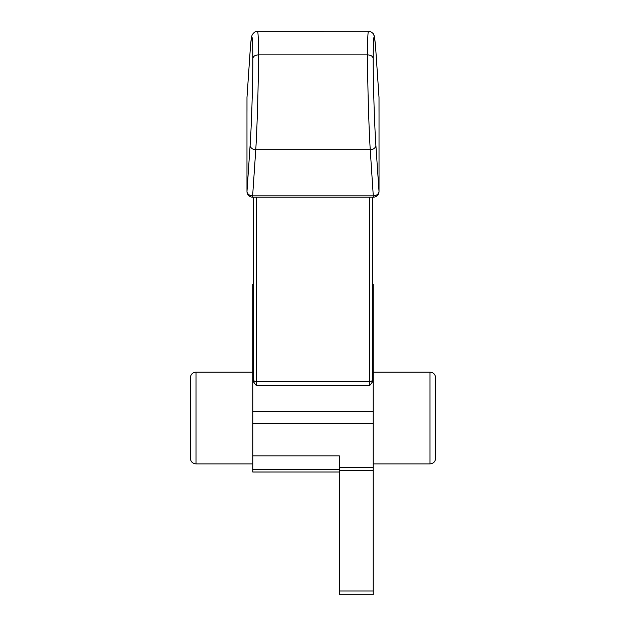 <?xml version="1.0" encoding="UTF-8"?>
<svg xmlns="http://www.w3.org/2000/svg" width="626" height="626" viewBox="0 0 626 626"><rect width="100%" height="100%" fill="white"/><g stroke="black" fill="none" stroke-linecap="round" stroke-linejoin="round"><path stroke-width="0.94" d="M373.221 591.014L373.221 594.7L339.323 594.7L339.323 470.423L373.221 470.423L373.221 591.014L339.323 591.014M252.779 472.004L339.323 472.004L252.779 472.012L252.779 455.845L339.323 455.845L339.323 470.423M372.431 284.298L373.221 284.298L373.221 470.423M252.779 455.845L252.779 284.298L253.569 284.298M435.649 392.158L435.649 377.791C435.32 374.356 433.435 372.478 429.999 372.141L429.999 463.889C433.435 463.553 435.32 461.675 435.649 458.24L435.649 392.158M190.351 377.791L190.351 458.24C190.68 461.675 192.565 463.553 196.001 463.889L196.001 372.141C192.565 372.478 190.68 374.356 190.351 377.791M246.988 97.766A5.65 3.631 0 0 1 246.98 97.609L246.98 97.609A5.65 3.631 0 0 1 246.988 97.453A5.65 4.327 -176.1 0 1 246.996 97.226L246.996 97.226A5.65 4.327 -176.1 0 1 247.02 96.999M246.988 109.894A5.65 3.631 0 0 1 246.98 109.746A5.65 3.631 0 0 1 246.988 109.581L246.988 97.453L250.118 51.332C251.746 30.158 252.654 32.489 252.834 58.343C253.28 56.223 255.165 55.065 258.475 54.869C258.452 39.594 258.123 31.738 257.505 31.3L257.458 31.316M252.834 58.343C252.841 83.414 251.558 124.605 250.118 145.248A5.65 4.327 3.9 0 0 255.76 149.731C257.2 127.203 258.483 82.217 258.475 54.869L367.532 54.869C370.85 55.065 372.728 56.223 373.182 58.343C373.362 32.489 374.262 30.158 375.89 51.332A5.65 4.327 -3.9 0 0 375.882 51.113A5.65 4.327 -3.9 0 0 375.882 51.105A5.65 4.327 -3.9 0 0 375.858 50.878M250.118 145.248L246.988 191.36A5.65 4.327 3.9 0 0 252.63 195.852L255.76 149.731L370.248 149.731L373.37 197.174A5.65 5.65 0 0 0 379.02 191.525L379.02 191.525A5.65 3.631 180 0 0 379.012 191.36A5.65 4.327 176.1 0 1 373.37 195.852L252.63 195.852L252.63 197.174L373.37 197.174M246.988 179.545A5.65 3.631 180 0 1 246.98 179.388A5.65 3.631 180 0 0 246.98 179.388A5.65 3.631 180 0 1 246.988 179.232L246.988 191.36A5.65 3.631 180 0 0 246.98 191.525L246.98 191.525A5.65 5.65 0 0 0 252.63 197.174M368.542 31.308L368.503 31.3C367.885 31.73 367.564 39.587 367.532 54.869C367.525 82.217 368.808 127.203 370.248 149.731A5.65 4.327 176.1 0 0 375.89 145.248C374.458 124.605 373.174 83.414 373.182 58.343M375.89 51.332L379.012 97.453A5.65 4.327 -3.9 0 0 379.012 97.226L379.012 97.226A5.65 4.327 -3.9 0 0 378.988 97.007M379.02 109.902A5.65 3.631 0 0 0 379.02 109.746A5.65 3.631 0 0 0 379.012 109.589L379.012 97.453A5.65 3.631 0 0 1 379.02 97.609L379.02 97.609A5.65 3.631 0 0 1 379.012 97.766M379.012 179.545A5.65 3.631 180 0 0 379.02 179.388A5.65 3.631 180 0 0 379.02 179.38A5.65 3.631 180 0 0 379.012 179.232L379.012 191.36L375.89 145.248M372.431 379.567L372.431 197.174L372.431 381.962L369.606 385.71L369.606 381.735A2.825 2.168 0 0 0 372.431 379.567L372.431 381.962M253.569 197.174L253.569 381.962L256.394 385.71L256.394 197.174M253.569 317.617L253.569 381.962M339.323 467.301L373.221 467.301M252.779 423.278L373.221 423.278M250.118 51.332A5.65 4.327 -176.1 0 1 250.126 51.113A5.65 4.327 -176.1 0 1 250.126 51.105C251.136 37.224 251.605 36.707 251.738 36.144L252.184 34.86C253.741 32.435 255.518 31.253 257.505 31.316L368.503 31.3C371.195 31.284 373.98 34.14 373.597 34.391C374.278 37.341 374.309 31.261 375.882 51.113L379.012 97.226A5.65 5.65 0 0 1 379.02 97.609L379.027 113.103A5.65 3.631 -0 0 1 379.027 113.11A5.65 3.631 -0 0 1 379.027 113.267M246.988 179.232L246.973 176.133A5.65 3.631 180 0 0 246.973 176.289A5.65 3.631 180 0 0 246.973 176.297A5.65 3.631 180 0 0 246.973 176.454M246.973 113.267A5.65 3.631 -0 0 1 246.973 113.11A5.65 3.631 -0 0 1 246.973 112.946L246.988 109.581M250.126 51.105L246.996 97.226A5.65 5.65 0 0 0 246.98 97.609L246.973 113.103A5.65 3.631 -0 0 1 246.973 113.103L246.98 191.525M246.973 176.133L246.973 112.946M379.027 176.454A5.65 3.631 180 0 0 379.027 176.297A5.65 3.631 180 0 0 379.027 176.133L379.012 179.232M379.02 191.525L379.027 176.289A5.65 3.631 180 0 0 379.027 176.289L379.027 113.11A5.65 3.631 -0 0 0 379.027 112.946L379.027 176.133M379.012 109.589L379.027 112.946M369.606 197.174L369.606 381.735L256.394 381.735A2.825 2.168 0 0 1 253.569 379.567M256.394 385.71L369.606 385.71M252.779 288.336L253.569 288.336M372.431 288.336L373.221 288.336M252.779 411.525L373.221 411.525M252.779 469.445L339.323 469.445M373.221 463.889L429.999 463.889M373.221 372.141L429.999 372.141M196.001 463.889L252.779 463.889M196.001 372.141L252.779 372.141"/></g></svg>
